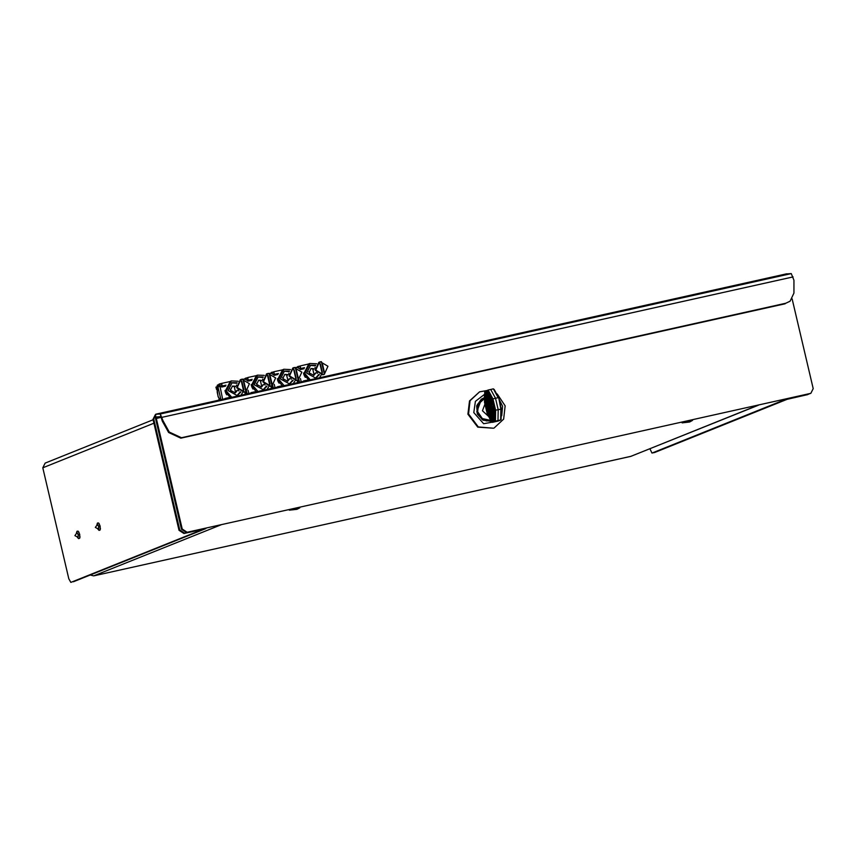 <?xml version="1.0" encoding="UTF-8"?>
<svg xmlns="http://www.w3.org/2000/svg" width="856" height="856" viewBox="0 0 856 856"><rect width="100%" height="100%" fill="white"/><g stroke="black" fill="none" stroke-linecap="round" stroke-linejoin="round"><path stroke-width="1.28" d="M155.396 414.614L153.021 419.354L179.032 530.26L183.912 533.449L203.257 529.19L70.802 582.39L68.812 578.742L42.8 467.836L45.175 463.096L153.117 419.75M99.339 523.829L100.462 528.901M78.891 532.047L80.015 537.108M202.861 528.794L205.825 528.634L73.413 581.802M202.936 529.094L184.607 533.17L179.728 529.992L153.716 419.087L155.353 414.732M789.339 398.297L807.657 394.616L787.071 399.313L654.572 452.503M649.897 448.747L651.994 453.07L654.658 452.482M789.414 398.607L784.449 399.891L652.047 453.059M808.342 394.338L809.166 393.888M78.163 537.408L78.217 534.743L77.083 532.56L74.9 535.621L78.163 537.408M98.611 529.201L98.665 526.526L97.531 524.343L95.348 527.403L98.611 529.201M221.329 524.675L93.775 575.906L90.297 575.029M758.373 405.188L630.508 456.483M785.851 303.217L790.088 301.173L785.851 303.217L181.451 437.694L169.285 432.023L162.972 420.617L160.297 413.994L155.728 414.25L155.599 418.734L181.515 529.265L186.394 532.453L810.825 393.343L813.2 388.592L792.164 298.894M187.09 532.175L182.21 528.987L156.284 418.456L161.324 417.332M810.825 393.343L186.394 532.453M790.088 301.173L793.919 293.041L793.961 280.222L791.297 273.599L786.664 273.867M785.22 303.73L180.819 438.208L168.653 432.537L162.33 421.131L160.875 416.712L156.327 416.958L155.599 418.734M162.972 420.617L162.33 421.131M479.585 391.813L469.463 400.908L467.954 414.186L477.755 427.155L493.538 428.171L478.311 426.93L468.51 413.962L470.019 400.683L479.585 391.813L486.871 390.518M497.229 394.006L505.168 405.808L503.66 419.076L494.094 427.947M497.85 421.109L483.64 423.731L473.743 412.56L475.369 401.314L484.175 394.595M499.091 399.377L502.547 406.151L501.712 415.834M490.114 421.141L490.734 420.895M490.595 420.713L482.142 419.076L477.113 411.832L478.012 403.914L484.154 398.457L477.455 404.385M486.155 420.97L490.638 420.767M488.091 415.984L482.42 410.762L484.967 404.139M486.165 409.254L486.422 410.366M501.306 408.975L500.642 419.975L500.846 409.125L498.224 409.703L495.549 398.286L498.171 397.708L493.345 388.87L490.734 389.448L495.549 398.286L490.734 389.448L488.113 390.036L492.928 398.875L495.549 398.286L498.224 409.703L498.021 420.553L495.11 421.73L498.021 420.553L498.224 409.703L494.757 410.377L494.565 420.617L495.41 421.141L495.613 410.291L492.928 398.875L492.136 399.206L487.588 390.871L484.742 391.599L484.517 402.234L484.731 392.016M485.202 391.203L484.742 391.599M484.539 402.202L487.15 413.469L491.965 422.19L494.565 420.617M487.449 412.506L488.262 415.738L491.077 420.596L491.59 421.077L494.372 419.954L494.918 415.438L494.308 409.264M487.171 412.004L485.085 402.331M485.266 392.84L484.4 396.146L484.753 402.309M484.924 392.679L487.717 391.556L488.145 393.674M492.371 401.047L490.574 395.846L487.717 391.556M492.457 401.421L494.554 410.324M488.113 390.036L487.588 390.871M497.732 421.141L500.642 419.975L495.41 421.141L492.5 422.308L497.925 421.066M492.5 422.308L491.965 422.19M487.192 413.512L491.719 421.762M494.918 415.802L494.896 416.637M494.918 415.428L494.586 414.828M494.661 415.053L494.565 415.941M494.533 414.914L494.886 416.915M494.169 415.299L494.511 416.027M494.19 414.197L494.083 415.053M494.062 414.058L494.03 415.813M493.698 414.443L494.04 415.171M493.719 413.33L493.623 414.197M493.591 413.202L493.559 414.957M493.238 413.587L493.088 414.465L492.617 413.609L492.692 411.479M493.57 414.304L493.57 415.149M493.249 412.474L493.152 413.33M493.12 412.346L493.088 414.101M492.767 412.72L492.628 413.245M492.671 411.929L492.682 412.474M492.296 411.864L492.639 412.592M492.2 411.083L492.211 411.618M492.211 410.623L492.157 412.378M491.825 411.008L492.168 411.736M491.975 408.644L491.751 410.762M491.719 409.767L490.798 409.489M491.719 410.613L491.28 409.896M491.365 410.152L491.697 410.88M491.258 409.232L490.413 409.264M491.248 409.093L491.248 409.724M491.237 410.013L491.697 411.715M491.216 411.03L491.569 412.314L490.927 411.255M491.729 411.897L492.168 412.571M491.825 412.143L492.147 412.892M492.179 413.908L492.147 412.752L492.639 413.427M492.286 412.999L492.136 413.544M492.147 413.737L491.44 412.1M491.708 413.052L491.633 414.315L492.125 414.058M491.804 413.309L491.644 413.844M491.815 414.529L491.836 413.373M492.264 414.165L492.114 414.7M492.863 417.653L492.564 416.455M492.542 415.866L492.125 415.053L492.596 415.749M493.056 415.77L492.328 413.074M492.735 415.021L492.585 415.556M492.617 414.593L492.617 413.748M492.649 414.775L492.307 414.229M492.756 413.865L492.607 414.4M492.2 412.752L491.858 412.218M493.088 414.614L493.077 415.449M493.11 415.631L493.088 414.465M493.227 414.721L493.067 415.256M493.527 417.471L492.767 415.096M493.206 415.877L493.045 416.423M493.056 416.605L492.617 415.898M492.714 416.177L493.035 416.925M493.505 418.627L492.746 416.251M493.184 417.043L493.024 417.578M493.035 417.771L492.596 417.065M491.911 418.306L491.344 416.722L491.922 416.594L492.286 418.145M491.601 418.188L492.04 418.691M492.585 418.252L493.013 418.926M492.671 418.498L492.992 419.247M493.142 419.354L493.099 420.467M492.992 420.093L492.553 419.387M492.649 419.665L492.575 420.681M492.51 420.392L491.997 420.874L491.355 416.744M492.157 419.964L492.007 420.499M492.018 419.847L492.018 420.692M491.59 421.077L491.526 420.157M491.579 420.007L491.601 418.851M491.676 420.264L491.526 421.024M491.205 419.408L491.087 420.285M491.055 419.29L490.595 418.434M491.055 420.135L490.627 419.451M490.702 419.686L490.98 420.2M490.135 419.098L490.574 419.579M489.782 417.985L490.103 418.734M490.124 418.413L490.124 417.578M489.172 417.461L489.407 417.942M489.653 417.557L489.653 416.722M488.83 416.294L489.022 417.065M489.183 416.701L488.744 415.995L488.69 416.594M488.755 416.016L488.391 414.25M488.316 415.267L488.701 416.102M487.781 413.288L488.113 414.935M488.252 414.144L488.252 414.978M487.76 414.368L487.931 413.395M487.802 412.966L487.802 412.121M487.332 412.111L487.01 410.516M486.861 410.773L486.871 411.362M486.893 410.088L486.422 409.393L486.839 410.217M486.561 408.505L486.422 409.393L486.422 408.515M486.422 408.323L484.881 402.395M486.443 408.066L485.962 407.381M486.122 406.482L486.443 407.231M485.994 406.054L485.513 405.37M485.673 404.46L485.994 405.209M485.545 404.032L485.063 403.454M485.224 402.448L485.031 403.294M485.106 402.02L484.635 401.325L484.817 402.288M484.796 399.271L484.667 400.159L484.656 399.292M484.55 400.02L484.624 401.036M484.678 398.853L484.678 397.901M485.149 399.699L484.806 398.126M484.667 396.745L484.689 397.655M484.731 397.912L484.828 397.024M484.742 394.67L484.71 396.51M484.753 396.799L484.86 395.889M484.881 394.734L485.213 395.483M484.796 394.488L484.731 395.269M484.764 393.321L485.234 394.327M484.774 394.37L484.753 393.824M484.988 392.658L484.785 393.172M485.256 393.161L485.716 394.017M485.395 393.279L485.042 392.637L485.737 392.861M485.256 392.658L485.748 392.348L486.176 394.702M485.748 392.348L486.679 394.584M486.229 392.562L486.262 393.578M486.722 392.262L486.7 393.279L486.861 392.369M486.743 391.984L486.711 392.904M487.695 391.652L487.674 392.818M487.695 392.497L487.257 391.791M487.845 391.77L487.685 392.305M488.166 392.519L488.145 393.535L488.316 392.626M488.188 392.198L487.781 391.609M488.177 391.995L488.155 393.161M488.658 393.054L487.877 391.834M489.044 393.097L488.68 392.594M489.193 393.321L489.579 393.931M489.685 394.124L490.049 394.798M490.156 394.99L490.477 395.665M490.595 395.9L490.884 396.542M491.023 396.874L491.248 397.419M491.462 398.2L491.023 397.494M491.847 398.992L491.494 398.361M491.933 399.249L491.622 398.703M492.018 399.549L492.2 400.287M493.142 404.31L492.863 403.283M494.18 408.74L492.842 404.439M494.436 409.821L494.19 409.307M494.618 410.827L494.693 411.501M494.864 413.555L494.896 414.304M494.907 414.7L494.575 412.656M494.693 413.919L494.533 414.465M494.715 412.763L494.597 413.641M494.222 413.063L494.554 413.812M494.105 412.635L493.698 409.018M494.244 411.907L494.126 412.785M493.677 411.993L493.11 412.988M491.761 410.067L492.189 410.869M492.649 412.132L492.221 411.233M492.649 411.725L493.056 412.121M493.559 408.184L494.083 408.333M491.708 410.42L491.719 409.671M493.612 412.934L493.206 412.357M493.645 413.116L493.612 411.95M493.752 412.207L493.602 412.742M494.083 412.956L494.522 415.567M494.115 413.972L494.051 414.711M491.569 409.339L490.788 407.959L491.579 406.568L490.852 406.472L489.718 401.1L489.825 398.896L490.959 398.821M491.151 408.622L491.269 407.788L492.2 408.451L490.67 398.907M489.75 407.338L490.616 408.89L489.386 408.729L490.039 408.58M490.467 409.371L490.584 410.923M489.332 408.301L489.793 407.542L489.044 407.071L490.306 407.756L489.942 406.119L489.011 405.851L489.493 406.718M488.894 406.568L488.851 407.905L489.536 407.691M489.011 406.996L488.862 407.531M489.803 409.435L489.365 408.729M490.328 409.81L490.06 409.018M489.835 408.965L489.814 409.521M490.167 411.469L489.867 410.73M490.584 411.073L490.263 411.554M491.109 410.752L490.616 411.051M490.777 411.34L491.205 412.014M491.333 412.442L491.654 413.191M491.665 414.197L491.216 413.33M491.184 413.18L490.552 411.019M491.173 413.405L490.723 412.999M490.681 414.25L490.691 412.977M490.723 412.314L490.274 411.608M490.37 411.886L490.36 412.731M491.291 413.897L491.43 414.529L490.67 414.036M491.344 416.722L491.922 416.594M491.323 416.037L491.151 415L491.793 415.224M492.575 415.984L491.387 415.32L491.601 416.53M492.564 416.337L491.612 416.605M491.269 415.93L491.109 416.829L490.638 415.973L490.809 414.668M491.408 417.354L491.151 416.808M491.248 417.086L491.087 417.621M491.569 417.835L489.258 414.529L489.675 416.401M491.13 417.995L491.547 418.991M491.226 418.242L491.066 418.787M491.697 419.108L491.537 419.643M491.547 419.836L489.365 416.037M491.109 419.151L491.044 419.943M490.649 418.295L490.563 419.911M490.734 418.541L490.584 419.087M490.263 417.685L490.146 418.573M489.707 416.583L489.685 417.707M489.803 416.829L489.643 417.364M489.332 415.973L489.215 416.851M489.183 415.856L488.862 415.117M489.204 415.545L488.883 413.951M488.744 414.679L488.412 413.095M488.273 413.823L487.952 412.239M488.295 412.667L487.856 411.961L487.792 412.774M487.856 411.982L487.824 410.966M488.765 413.523L488.316 412.817L488.262 413.63M488.327 412.838L487.984 412.303M489.225 414.379L488.787 413.673L488.733 414.497M488.797 413.705L488.455 413.159M489.354 414.807L489.193 415.353M489.258 414.561L488.915 414.026M489.825 415.674L490.146 416.423M489.728 415.417L489.664 416.209M490.285 416.53L490.616 417.279M490.199 416.273L490.135 417.065M490.755 417.386L491.077 418.135M490.67 417.14L490.606 417.921M490.777 416.23L491.098 416.979M490.638 416.112L489.739 412.078M490.659 415.791L490.681 414.636M490.306 415.363L490.156 415.909M490.167 415.256L489.696 414.4M489.846 414.507L489.685 415.053M489.375 413.651L489.215 414.186M489.225 413.544L488.904 412.795M489.247 413.223L488.926 411.629M488.765 412.678L488.434 411.939M488.787 412.367L488.337 411.65L488.284 412.474M488.348 411.683L487.824 410.827L488.295 411.822M487.877 410.827L487.364 409.96L487.364 412.26M487.974 411.073L487.813 411.618M487.385 411.126L486.914 410.238L486.861 411.062M487.481 411.372L487.321 411.918M486.925 410.27L486.583 409.724M487.032 409.361L487.353 410.11M487.374 409.789L486.936 409.082L486.882 409.896M486.946 409.104L486.914 408.087M487.503 410.217L487.342 410.752M487.374 408.943L487.053 408.194M487.524 409.061L487.845 409.81M487.867 409.489L487.867 408.644M487.995 409.917L488.316 410.666M488.337 410.345L488.337 409.5M488.455 410.773L488.787 411.522M488.808 411.201L488.808 410.366M489.268 412.057L489.268 411.222M489.397 412.496L489.279 413.373L488.937 412.86M489.867 413.352L489.707 413.887M490.21 413.78L490.21 412.934M490.328 414.208L490.178 414.743M490.242 413.962L489.9 413.416M490.798 415.064L490.649 415.609M491.141 415.492L490.67 414.443M490.713 414.818L490.37 414.283M490.702 413.79L490.467 413.234M490.263 412.795L489.322 411.051L489.3 412.218M490.349 413.052L490.199 413.587M489.793 411.939L489.771 413.074M489.889 412.185L489.728 412.731M489.322 411.083L488.808 410.217L488.83 411.351M489.418 411.329L489.258 411.875M488.862 410.227L488.337 409.361L488.359 410.495M488.947 410.473L488.797 411.008M488.391 409.361L487.92 408.473L487.899 409.639M488.476 409.617L488.327 410.152M487.92 408.505L487.449 407.617L487.428 408.783M488.016 408.761L487.856 409.296M487.449 407.649L486.936 406.782L487.396 407.788M487.546 407.895L487.385 408.44M487.396 408.622L486.957 407.916M486.476 408.248L486.583 407.338M486.936 407.766L486.604 406.183M486.465 406.91L486.144 405.327M486.486 405.755L486.486 404.909M486.957 406.611L486.957 405.765M487.075 407.039L486.925 407.574M486.989 406.793L486.647 406.247M487.096 405.883L487.417 406.632M487.439 406.311L487 405.605L486.946 406.418M487.01 405.626L486.978 404.61M487.567 406.739L487.888 407.488M487.909 407.167L487.471 406.461L487.406 407.274M487.471 406.482L487.128 405.947M488.038 407.595L488.359 408.344M488.38 408.023L487.941 407.317L487.877 408.141M487.941 407.349L487.599 406.803M488.498 408.451L488.83 409.2M488.851 408.879L488.401 408.173L488.348 408.997M488.412 408.205L488.07 407.67M488.969 409.318L489.29 410.067M489.311 409.746L489.311 408.901M489.439 410.174L489.76 410.923M489.782 410.602L489.782 409.757M489.91 411.03L490.231 411.779M489.461 409.008L489.343 409.896M489.332 408.58L488.894 407.873M488.99 408.151L488.872 409.04M488.851 408.045L488.519 407.296M488.872 407.724L488.423 407.017L488.369 407.83M488.434 407.049L488.081 405.273M488.38 407.189L488.059 406.44M487.909 406.322L487.588 405.584M487.931 406.012L487.61 404.417M487.439 405.466L487.118 404.717M487.46 405.145L487.139 403.561M486.54 404.77L486.647 403.861M486.625 405.016L486.508 405.905M486.508 404.588L486.015 403.914L486.048 405.049M486.069 403.914L485.555 403.048L486.015 404.053M486.165 404.16L486.005 404.706M486.015 404.888L485.577 404.182M485.694 403.304L485.534 403.839M485.598 403.058L485.127 402.17L485.074 402.983M485.138 402.192L484.796 401.657M485.245 401.282L485.566 402.031M485.587 401.71L485.149 401.004L485.095 401.828M485.159 401.036L485.127 400.02M485.716 402.149L486.037 402.898M486.058 402.577L486.058 401.732M486.187 403.005L486.508 403.754M486.529 403.433L486.529 402.588M487 404.289L486.55 403.583L486.497 404.396M486.561 403.615L486.219 403.069M486.668 402.705L487 403.454M487.021 403.133L487.021 402.288M487.481 403.989L487.15 402.427M487.952 404.845L487.513 404.139L487.449 404.963M487.513 404.171L487.171 403.625M488.423 405.701L487.984 404.995L487.92 405.819M487.984 405.027L487.642 404.492M488.541 406.14L488.872 406.889M488.583 406.204L487.952 404.503M488.07 403.08L488.081 404.963M488.551 404.16L488.391 406.675M488.016 403.989L487.62 403.283M487.931 403.711L487.535 403.037L487.471 403.797M487.535 403.058L487.503 402.042M487.631 402.17L487.974 402.898M487.952 402.598L487.995 401.796M487.867 403.722L488.444 403.979M489.482 404.406L488.091 403.123L488.188 401.988M488.198 403.219L489.279 404.46M488.947 402.716L488.091 403.123M488.006 402.812L487.963 403.55M488.712 402.898L487.931 402.438M488.562 402.299L488.851 401.732L488.198 401.881M488.102 401.806L487.535 400.779L487.556 401.924M488.851 401.732L487.845 401.539M487.535 400.801L487.546 399.891M488.113 400.341L488.359 401.432M487.546 399.773L487.535 400.79M487.685 399.891L488.509 400.394M488.637 400.415L489.91 402.909M488.755 400.629L489.001 400.03M488.53 400.009L488.07 398.757M488.177 399.581L488.038 400.308M488.038 399.474L487.845 400.169M487.599 399.634L487.717 398.725M487.225 399.024L487.107 399.913M487.567 399.452L487.128 398.746L487.064 399.57M487.139 398.778L486.197 394.766M487.01 397.783L487.567 398.618M487.203 396.51L486.871 395.087M486.679 397.195L487.085 398.917M486.636 396.895L486.668 397.922M486.754 398.168L486.604 398.703M487.075 399.752L486.636 399.046M487.203 400.191L487.01 402.941M487.524 400.94L487.492 402.695M487.096 401.1L486.732 399.324M487.043 401.186L487.075 402.202M486.679 401.56L486.572 402.427M486.604 401.346L486.7 400.458M486.572 400.33L486.54 402.085M486.593 400.062L486.55 401.432M486.155 399.377L485.641 398.522L486.101 399.463M486.101 400.308L485.62 399.624L485.62 401.871M486.133 400.49L485.791 399.945M486.55 402.267L486.112 401.56M486.208 401.839L486.09 402.727M486.08 401.411L485.277 398.992M485.737 400.983L485.577 401.528M485.587 400.875L485.266 400.127M485.63 399.452L485.192 398.736L485.138 399.506M485.202 398.768L485.17 397.751M485.299 397.88L485.63 398.607M485.652 398.34L485.213 397.633L485.159 398.404M485.224 397.666L485.192 396.638M485.662 399.624L485.32 399.089M485.759 398.736L485.62 399.26M485.684 398.522L485.341 397.987M485.652 397.505L485.331 396.756M485.801 397.612L486.122 398.361M486.144 398.04L485.823 396.456M485.673 396.339L485.641 398.147M486.165 396.884L485.727 396.168L485.662 396.991M485.727 396.2L485.694 395.183M485.844 395.29L486.165 396.039M486.187 395.718L485.748 395.012L485.684 395.836M485.716 394.862L485.234 393.814M485.866 394.135L486.187 394.884M485.737 393.707L485.299 393M485.887 392.968L485.727 393.514M486.379 392.669L486.219 393.214M486.7 393.418L486.679 394.434L486.839 393.525M486.754 393.279L486.69 394.07M487.192 393.118L487.171 394.274M487.203 392.797L486.657 391.995M487.353 392.069L487.192 392.604M487.824 392.925L487.663 393.471M488.198 393.535L488.615 394.53M488.637 393.375L488.615 394.391L488.776 393.482M489.108 394.231L489.086 395.247L489.247 394.338M489.118 393.91L488.68 393.204M489.568 395.087L489.557 396.103L489.718 395.205M489.589 394.766L489.151 394.06M490.06 395.633L489.621 394.926M490.188 396.06L490.028 396.596M490.509 396.81L490.477 398.703M490.531 396.489L489.75 395.269M490.649 396.916L490.98 397.666M490.991 397.345L490.552 396.638M491.119 397.773L491.44 398.522M491.59 398.639L491.911 399.388M492.361 402.245L492.789 404.556M491.975 401.721L491.644 400.608M491.419 399.998L491.13 399.506M490.83 406.236L491.579 406.568M491.997 408.601L491.301 408.794M493.27 406.921L493.356 407.574M493.056 406.119L493.698 407.456M492.393 402.416L491.933 400.373M492.489 401.528L492.35 402.053M492.04 400.651L491.89 401.411M492.671 402.299L492.789 404.064M492.478 402.673L492.05 401.881M493.398 405.551L493.238 406.086M493.848 407.563L493.687 408.109M493.73 408.473L493.73 411.672M494.286 409.585L494.137 410.12M494.608 411.169L494.18 410.495M494.265 410.741L494.597 411.49M494.147 410.313L493.752 409.778M494.158 411.65L494.554 413.298M494.704 411.65L494.618 412.485M490.948 407.049L490.873 408.087M489.974 406.472L489.825 407.499M489.846 407.178L489.407 406.472M489.354 406.579L489.022 405.862M488.412 405.509L489.011 405.851M489.996 405.894L488.808 405.252M490.477 406.193L490.809 406.942M489.889 404.064L490.135 406.14M490.36 405.765L489.889 405.091M490.028 404.182L490.36 404.931M489.022 403.486L489.525 404.439M489.418 403.208L489.407 404.225L489.568 403.315M489.044 401.09L488.947 402.63M489.14 400.137L489.461 400.886M488.669 399.281L488.551 400.159M489.011 399.709L488.573 399.003L488.519 399.827M488.69 398.126L489.022 398.875M488.551 398.008L488.401 398.8M488.562 398.939L487.738 397.248M488.102 396.863L487.685 395.44M488.188 397.173L488.155 398.126M488.573 397.698L488.123 396.981L488.07 397.644M488.252 396.103L488.573 396.852M488.123 395.675L487.802 394.092M486.262 394.798L487.043 395.098M487.417 398.136L487.118 396.777L487.792 396.82M487.749 396.638L487.15 396.991M488.081 398.308L487.567 398.564L487.364 397.516M488.059 399.153L487.674 398.639M487.963 396.777L487.374 396.906L487.909 397.89M487.663 397.366L487.738 398.404M487.021 397.462L487.085 398.404M487.107 397.248L486.818 396.596M486.347 393.835L486.197 394.37M486.219 395.226L486.486 395.782M486.508 396.446L486.615 398.061M486.304 396.146L486.155 396.692M486.219 395.9L485.876 395.365M486.197 397.056L485.855 396.521M486.283 397.312L486.133 397.847M486.615 398.896L486.165 398.19M486.593 399.217L486.262 398.468M486.732 394.434L486.668 394.99M487.332 393.225L487.653 393.974M487.674 393.653L487.235 392.947M488.145 394.52L487.706 393.814M488.295 393.781L488.134 394.327M488.669 394.391L489.065 396.553M488.755 394.648L488.605 395.183M489.086 395.397L489.065 396.414L489.225 395.504M489.14 395.247L489.065 396.039M489.546 396.253L489.536 397.27L489.696 396.36M490.167 397.216L490.007 397.762M490.488 397.965L490.328 398.725M490.97 398.511L490.531 397.805M490.627 398.083L490.477 398.618M490.049 398.126L489.985 398.95M489.996 398.265L489.921 399.185M489.996 399.42L489.803 400.159M490.007 400.576L489.889 401.518M489.611 401.004L489.932 401.753M489.514 400.747L489.632 399.838M489.482 399.731L489.45 401.539M489.536 399.591L489.653 398.682M489.504 398.575L489.471 400.383M489.525 397.409L489.493 399.217M489.675 397.516L489.557 398.404M489.579 397.27L489.514 398.061M489.204 396.66L489.086 397.548M489.118 396.414L489.044 397.205M488.733 395.804L488.583 396.339M488.648 395.558L488.166 394.67M488.273 394.948L488.594 395.697M488.594 396.531L488.145 395.825M488.712 396.959L489.044 397.708M489.054 397.387L488.615 396.681M489.183 397.826L488.979 400.683M489.033 398.554L488.594 397.847L488.541 398.661M489.076 398.736L488.733 398.19M489.161 398.982L489.001 399.517M489.054 399.891L488.712 399.356M489.589 402.16L489.429 402.695M489.932 402.588L489.493 401.881M490.049 403.015L490.381 403.765M490.381 404.61L489.932 403.904M489.91 403.743L489.471 403.037L489.407 403.861M489.471 403.069L489.086 402.427M490.499 405.038L490.83 405.787M490.82 406.621L490.392 405.947M490.798 407.788L490.36 407.082M488.605 397.869L488.262 397.334M491.44 399.367L491.002 398.661M487.653 394.819L487.214 394.113M487.31 394.391L487.15 394.926M485.288 394.177L485.234 396.478M485.373 394.434L485.213 394.969M485.224 395.162L484.614 394.242M485.266 395.344L484.924 394.809M485.352 395.59L485.192 396.135M485.202 396.317L484.764 395.611M485.748 399.848L485.598 400.362M492.072 419.708L491.9 418.295M492.179 418.798L492.029 419.344M492.532 419.226L492.082 418.52M492.51 419.547L492.2 420.029M491.654 416.583L492.296 416.39L491.387 415.32M491.665 415.802L492.082 416.369M490.863 411.586L490.713 412.132M493.463 420.103L492.682 419.729M493.484 419.782L492.703 418.573M493.045 419.108L492.981 419.9M493.163 418.199L493.484 418.948M493.634 419.055L493.955 419.804M493.976 419.483L493.976 418.648M494.115 418.755L494.137 419.986M493.944 420.125L493.666 419.13M493.998 418.327L493.259 414.786M493.655 417.899L493.538 418.777M493.677 416.744L493.516 417.279M493.548 416.305L493.548 415.47M493.58 416.487L493.238 415.952M493.698 415.577L493.538 416.123M494.04 416.005L493.602 415.299M494.019 416.326L494.019 417.172M494.051 417.343L493.73 415.652M494.158 416.433L494.008 416.979M494.03 418.509L493.709 416.808M494.137 417.6L493.987 418.135M494.49 418.028L494.49 417.182M494.468 418.349L494.468 419.183M494.608 418.456L494.522 419.451M494.64 418.52L494.18 417.664M494.522 418.21L494.458 418.991M494.629 417.3L494.768 418.092M494.511 416.861L494.062 416.155M494.64 416.155L494.5 416.679M494.832 417.6L494.533 417.022M501.102 419.579L501.327 408.943L498.695 397.698L500.846 409.125L498.695 397.708L493.345 388.87M314.987 367.481L317.383 373.451M324.36 372.039L324.413 374.233L322.445 374.671L319.481 362.067L321.46 361.628L324.36 372.039L322.348 363.49M324.413 374.233L321.46 361.628M308.791 380.192L303.709 373.986L308.759 363.928M314.066 369.193L310.856 368.647M313.596 375.463L315.543 372.852M316.699 363.747L309.904 363.479L304.875 373.516L310.289 379.85M319.449 377.817L321.203 374.96M319.363 374.586L315.778 378.117L306.651 373.12L310.6 365.212L315.629 365.287M315.404 378.256L318.807 374.361M315.393 365.833L310.225 365.384M315.875 373.055L313.81 375.388L308.963 372.745L311.06 368.551L314.173 368.818M303.784 381.305L303.195 381.434M304.105 368.604L300.21 369.418M300.798 369.343L300.199 365.887L300.317 369.535M301.184 381.883L300.413 378.566M298.263 368.037L298.808 368.315M312.633 368.54L314.173 375.121M310.054 374.639L308.866 371.697L310.054 374.639M303.527 373.002L305.292 377.389L303.527 373.002M300.135 366.347L297.824 366.871L298.37 367.877M297.899 367.181L299.429 368.733M299.482 382.258L298.905 379.775M297.728 367.278L297.16 367.641M297.824 366.871L296.337 367.481M308.513 364.035L300.199 365.887M300.071 366.058L297.674 366.593M298.049 380.182L297.963 381.519L298.487 381.316L297.439 381.904L297.888 380.235M298.487 381.316L298.744 382.429M297.952 381.69L298.156 382.557M304.629 376.362L303.762 374.2M288.804 373.302L291.2 379.272M298.177 377.86L298.23 380.053L296.262 380.492L293.298 367.898L295.277 367.459L298.177 377.86L296.165 369.31M298.23 380.053L295.277 367.459M282.608 386.013L277.526 379.818L282.576 369.76M287.884 375.014L284.674 374.468M287.413 381.295L289.36 378.673M290.516 369.578L283.721 369.3L278.692 379.347L284.106 385.682M293.266 383.638L295.02 380.781M293.18 380.417L289.596 383.948L280.468 378.951L284.417 371.044L289.446 371.108M289.221 384.087L292.634 380.182M289.21 371.665L284.042 371.204M289.692 378.876L287.627 381.22L282.78 378.566L284.877 374.382L287.99 374.639M277.601 387.126L277.023 387.254M277.922 374.436L274.027 375.238M274.615 375.174L273.856 371.772L274.134 375.356L277.879 374.532L274.145 375.367M275.011 387.704L274.23 384.398M272.08 373.858L272.625 374.147M286.45 374.372L287.99 380.941M283.871 380.46L282.683 377.517L283.871 380.46M277.355 378.823L279.11 383.21L277.355 378.823M273.952 372.178L271.641 372.692L272.187 373.698M271.716 373.002L273.246 374.564M273.299 388.089L272.722 385.596M271.534 373.098L270.978 373.462M271.641 372.692L270.154 373.312M282.33 369.856L274.016 371.707M273.888 371.889L271.491 372.414M271.866 386.002L271.769 387.522L271.224 387.736L271.705 386.067M272.304 387.137L272.561 388.25M271.769 387.522L271.973 388.378M278.446 382.183L277.579 380.021M262.621 379.133L265.018 385.104M271.994 383.691L272.048 385.885L270.079 386.324L267.115 373.719L269.094 373.28L271.994 383.691L269.982 375.142M272.048 385.885L269.094 373.28M256.425 391.834L251.343 385.639L256.361 375.591L257.506 375.142M261.701 380.845L258.491 380.289M261.23 387.115L263.177 384.505M264.333 375.399L257.538 375.121L252.52 385.168L257.934 391.502M267.093 389.469L268.838 386.612M267.008 386.238L263.423 389.769L254.286 384.772L258.234 376.865L263.263 376.94M263.038 389.908L266.451 386.013M263.027 377.485L257.859 377.025M263.509 384.697L261.444 387.04L256.597 384.398L258.694 380.203L261.808 380.471M251.418 392.958L250.84 393.086M251.739 380.257L247.844 381.07M248.433 380.995L247.673 377.603L247.951 381.188L251.696 380.364L247.962 381.188M248.829 393.535L248.047 390.218M245.897 379.69L246.442 379.968M260.267 380.192L261.808 386.762M257.688 386.291L256.5 383.349L257.688 386.291M251.172 384.654L252.927 389.041L251.172 384.654M247.769 377.999L245.458 378.513L246.004 379.529M245.533 378.834L247.063 380.385M247.117 393.91L246.539 391.417M244.795 379.294L245.351 378.908M245.458 378.513L243.971 379.133M256.147 375.688L247.833 377.539M247.705 377.71L245.308 378.245M245.683 391.823L245.64 393.321L245.051 393.557L245.533 391.888M245.041 393.557L245.223 394.327L245.073 393.546M246.121 392.968L246.378 394.07M245.586 393.343L245.79 394.209M252.263 388.014L251.397 385.853M236.438 384.954L238.835 390.925M245.811 389.512L245.875 391.706L243.896 392.144L240.943 379.55L242.911 379.101L245.811 389.512L243.799 380.963M245.875 391.706L242.911 379.101M230.253 397.666L225.16 391.46L230.211 381.412M235.518 386.666L232.308 386.12M235.047 392.947L236.994 390.325M238.161 381.23L231.355 380.952L226.337 390.989L231.751 397.334M240.911 395.29L242.655 392.433M240.825 392.069L237.24 395.6L228.103 390.604L232.051 382.696L237.08 382.76M236.855 395.74L240.269 391.834M236.845 383.317L231.687 382.857M237.326 390.529L235.261 392.872L230.414 390.218L232.511 386.024L235.625 386.291M225.235 398.778L224.657 398.907M225.556 386.088L221.854 386.976L221.137 386.452L221.725 387.03L219.821 385.35L222.646 399.356M222.25 386.816L221.651 383.36L221.715 386.366M234.084 386.024L235.625 392.594M231.505 392.112L230.318 389.17L231.505 392.112M224.989 390.475L226.744 394.862L224.989 390.475M221.586 383.83L219.275 384.344L219.821 385.35M219.35 384.654L221.137 386.452M220.934 399.731L217.97 387.051L219.692 385.221M218.869 385.553L217.499 385.863L219.168 384.729M217.499 385.863L217.135 386.837M219.275 384.344L217.349 385.254L217.124 386.805M229.975 381.509L221.651 383.36M221.522 383.541L219.125 384.066M217.253 391.738L217.199 389.726L216.525 389.427L217.713 389.32L217.189 392.305L218.173 396.521L219.414 398.992L219.939 398.789L219.457 399.153L218.869 399.388L219.35 398.885L218.013 396.574L217.403 391.674M217.713 389.32L217.114 386.752L216.012 387.105M216.525 386.88L217.071 389.202M219.939 398.789L220.195 399.902M219.404 399.174L219.607 400.03M226.08 393.835L225.214 391.674M42.8 467.836L153.93 423.217M153.021 419.354L153.716 419.087M179.032 530.26L179.728 529.992M183.912 533.449L184.607 533.17M807.048 394.798L807.743 394.52M76.548 532.678L78.399 534.668L77.629 537.536M96.996 524.461L98.847 526.461L98.076 529.318M758.074 405.252L630.851 456.344L94.117 575.767L630.808 456.355M786.76 273.845L155.771 414.24M791.297 273.599L160.297 413.994L160.875 416.712M793.095 276.905L162.105 417.3M181.451 437.694L180.819 438.208M169.285 432.023L168.653 432.537M181.515 529.265L182.21 528.987M809.53 393.803L810.225 393.525M484.122 397.805L481.329 399.217L476.706 405.872L477.37 414.133L482.998 420.189L491.012 421.238M476.824 411.886L482.056 419.387L490.83 421.013L482.388 419.59L477.787 414.561L476.835 406.268L481.414 399.474L476.824 411.886M484.132 398.094L483.619 398.286M490.328 420.317L482.335 418.605L477.605 411.704L478.525 403.968L484.175 398.885M484.55 402.256L487.171 413.427M494.757 410.377L492.136 399.206M493.58 408.28L492.232 408.58L493.698 411.618M490.06 402.973L492.232 402.459M498.652 397.666L494.126 389.405M681.943 422.19L682.895 421.976M692.547 419.836L681.997 422.511L692.654 420.082M289.21 509.577L290.163 509.363M299.814 507.223L289.264 509.898L299.921 507.458M318.881 362.259L315.265 370.274L322.851 374.821L324.306 374.318L323.354 374.618L315.768 370.07L319.384 362.067L315.265 370.274L322.851 374.821L323.803 374.521M320.337 361.767L319.384 362.067L320.358 361.756L327.998 366.282L324.306 374.318M320.369 363.928L322.38 372.478M303.709 373.986L304.875 373.516M303.527 380.974L308.256 379.925L303.538 380.974M300.67 368.669L299.643 368.904M304.062 368.711L300.328 369.535L304.062 368.711M304.543 367.673L300.809 368.508M297.439 381.904L297.62 382.675M292.699 368.091L289.082 376.105L296.668 380.642L298.123 380.15L297.171 380.439L289.585 375.902L293.201 367.887L289.082 376.105L296.668 380.642L297.62 380.342M294.154 367.588L293.201 367.887L294.186 367.588L301.815 372.103L298.123 380.15M294.186 369.749L296.197 378.309M277.526 379.818L278.692 379.347M282.073 385.746L277.355 386.794L282.073 385.746M274.487 374.5L273.46 374.725M278.361 373.505L274.626 374.329M271.406 388.506L271.256 387.725L271.438 388.496M266.526 373.911L262.899 381.926L270.485 386.473L271.941 385.97L270.988 386.27L263.402 381.723L267.019 373.719L262.899 381.926L270.485 386.473L271.448 386.174M267.971 373.419L267.019 373.719L268.003 373.409L275.632 377.935L271.941 385.97M268.014 375.581L270.014 384.13M251.343 385.639L252.52 385.168M255.891 391.577L251.172 392.626L255.891 391.577M248.304 380.321L247.277 380.546M252.178 379.326L248.443 380.16M240.343 379.743L236.716 387.757L244.302 392.294L245.758 391.802L244.805 392.091L237.219 387.554L240.836 379.54L236.716 387.757L244.302 392.294L245.265 391.995M241.799 379.24L240.836 379.54L241.82 379.24L249.449 383.755L245.758 391.802M241.831 381.401L243.832 389.951M225.16 391.46L226.337 390.989M229.708 397.398L224.989 398.447L229.708 397.398M217.97 387.051L219.607 386.398M222.121 386.142L221.051 386.388M221.725 387.03L225.513 386.184L221.736 387.03M225.995 385.147L222.26 385.981M218.344 385.842L217.499 386.024M219.04 400.159L218.89 399.377L219.072 400.148M216.012 387.094L216.557 389.405M651.994 453.07L654.615 452.492M77.575 537.536L78.666 538.638L79.726 538.189L79.726 534.369L78.153 531.18L77.029 531.234L76.494 532.689M98.023 529.329L99.114 530.42L100.173 529.982L100.173 526.151L98.601 522.973L97.477 523.016L96.942 524.482M786.718 273.856L155.728 414.25M485.106 391.235L488.006 390.069M491.686 411.522L491.408 410.249M491.216 410.666L491.044 409.585M491.665 412.688L491.387 411.351M492.564 416.722L492.286 415.395M493.003 418.734L492.724 417.407M491.558 418.488L491.569 417.867M492.521 419.044L492.435 418.081M492.5 420.2L492.221 418.873M491.997 420.917L491.708 420.328M491.515 420.799L491.237 419.472M491.034 420.489L490.745 419.772M490.092 419.226L489.814 418.06M489.621 418.445L489.343 417.204M488.872 416.337L489.161 417.568M487.941 414.625L488.23 415.535M487.021 411.747L487.299 413.02M484.646 399.805L484.464 398.661M484.432 397.452L484.667 398.65M484.443 396.317L484.689 397.537M487.385 392.134L487.685 392.679M488.348 392.701L488.626 394.028M489.589 393.963L489.579 394.584M490.049 395.44L490.06 394.819M490.52 396.296L490.531 395.761M491.151 397.847L491.43 399.174M491.9 400.03L491.911 399.238M494.073 413.598L493.794 412.271M493.302 412.581L493.58 413.855M489.782 409.724L489.493 409.082M491.173 412.988L490.895 411.661M491.633 414.315L491.344 413.673M491.162 413.705L490.873 412.817M490.691 413.106L490.413 411.961M490.221 412.432L490.167 411.511M491.109 416.465L490.83 415.139M490.114 418.231L490.124 417.428M488.894 415.181L489.172 416.508M488.434 414.325L488.712 415.652M487.963 413.469L488.241 414.796M487.492 412.603L487.77 413.93M488.476 412.004L488.755 413.33M487.364 409.96L487.064 409.425M487.085 408.269L487.364 409.596M487.556 409.125L487.834 410.452M488.027 409.981L488.305 411.319M488.498 410.848L488.776 412.175M488.958 411.704L489.236 413.031M490.627 416.765L490.349 415.438M486.625 407.413L486.904 408.74M486.133 407.713L486.411 409.04M486.155 406.547L486.433 407.884M485.684 405.69L485.962 407.017M485.705 404.535L485.983 405.862M486.176 405.391L486.454 406.718M488.541 408.526L488.819 409.853M489.001 409.382L489.279 410.709M489.75 411.565L489.471 410.238M489.022 408.226L489.3 409.553M488.562 407.36L488.84 408.697M487.62 405.648L487.899 406.975M487.15 404.792L487.428 406.119M486.69 403.936L486.968 405.263M486.197 404.235L486.476 405.562M485.234 403.679L485.513 405.006M485.277 401.357L485.555 402.684M485.748 402.213L486.026 403.54M486.24 401.913L486.518 403.24M486.711 402.769L486.989 404.096M487.685 402.277L487.974 402.812M487.995 401.721L487.984 402.374M488.22 399.656L488.498 400.533M487.749 398.8L488.027 400.127M487.257 399.099L487.546 400.02M486.636 396.82L486.625 397.548M486.775 399.399L487.043 400.726M486.283 399.699L486.561 400.972M485.769 401.057L486.048 402.384M484.838 399.335L485.117 400.661M484.635 400.169L484.624 400.886M485.406 394.498L485.705 395.044M485.427 393.343L485.705 394.67M486.904 392.444L487.171 393.771M488.819 393.557L489.086 394.884M489.279 394.413L489.557 395.74M490.221 396.125L490.499 397.462M490.691 396.991L490.959 398.318M491.601 399.87L491.879 401.197M491.997 401.817L491.793 401.1M490.809 406.429L490.82 405.872M490.98 407.124L491.237 407.595M491.43 409.147L491.719 409.682M492.328 403.208L492.489 403.872M494.308 410.816L494.575 412.143M494.115 411.287L493.837 409.96M493.816 411.115L494.094 412.442M489.536 406.814L489.825 407.349M488.894 405.765L488.883 406.375M489.835 406.985L489.846 406.279M488.712 402.951L488.926 403.647M488.808 400.736L488.969 401.464M487.813 396.521L488.081 397.013M487.342 394.455L487.62 395.729M487.417 396.981L487.588 397.751M487.567 398.564L487.556 399.26M486.187 394.926L486.176 395.526M486.347 396.221L486.625 396.724M486.304 398.543L486.583 399.87M485.834 397.676L486.112 399.014M487.364 393.3L487.642 394.627M487.834 394.156L488.113 395.483M489.557 396.103L489.536 396.895M488.284 396.178L488.562 397.505M488.755 397.034L489.022 398.361M489.621 402.234L489.9 403.561M490.071 404.246L490.349 405.573M489.878 404.717L489.6 403.39M490.52 406.268L490.788 407.595M490.328 406.739L490.049 405.412M490.499 407.424L490.788 408.012M487.813 395.312L488.091 396.649M490.67 398.147L490.948 399.217M491.13 399.003L491.43 399.538M484.903 395.964L485.17 397.291M484.721 395.643L484.71 396.435M484.764 393.396L484.753 394.113M493.463 420.328L493.174 419.429M493.473 419.601L493.195 418.274M493.495 418.434L493.216 417.107M493.966 419.301L493.687 417.963M494.436 419.75L494.158 418.83M494.479 417.835L494.201 416.508M497.839 421.109L500.749 419.943M682.082 422.843L689.626 421.965L692.515 420.403M289.349 510.23L296.893 509.352L299.782 507.779M309.872 363.49L308.727 363.95M297.406 381.915L297.588 382.685M283.689 369.31L282.544 369.771M231.323 380.963L230.178 381.423M215.98 387.105L216.525 389.427"/></g></svg>
